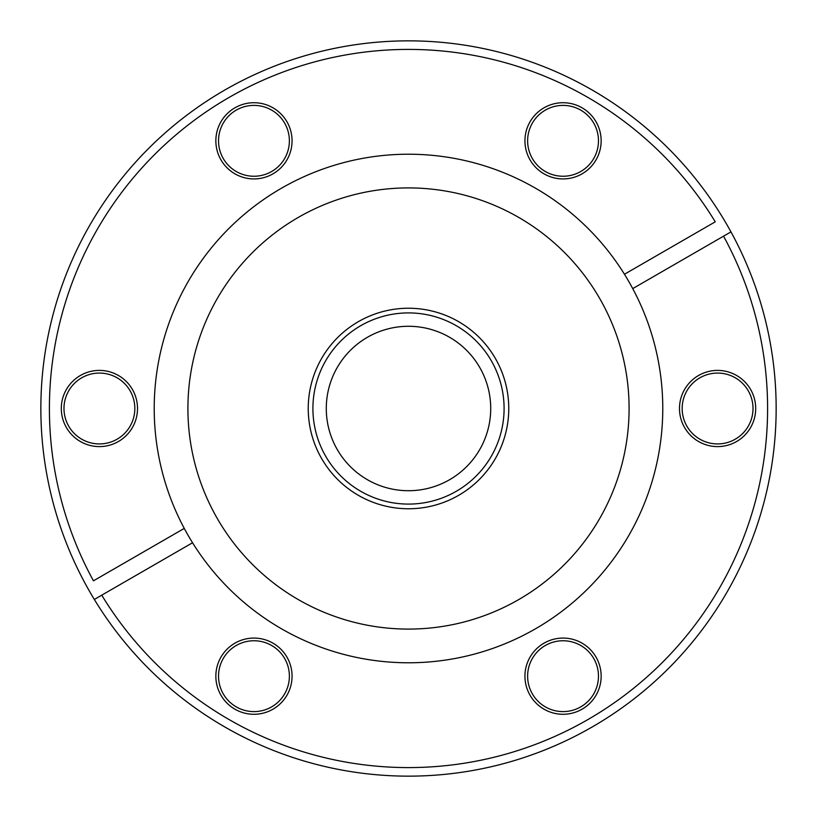 <?xml version="1.0" encoding="UTF-8"?>
<svg xmlns="http://www.w3.org/2000/svg" width="817" height="817" viewBox="0 0 817 817"><rect width="100%" height="100%" fill="white"/><g stroke="black" fill="none" stroke-linecap="round" stroke-linejoin="round"><path stroke-width="1.23" d="M563.046 105.393A35.427 35.427 0 0 0 527.619 140.82A35.427 35.427 0 0 0 563.046 176.247A35.427 35.427 0 0 0 598.473 140.82A35.427 35.427 0 0 0 563.046 105.393M253.954 105.393A35.427 35.427 0 0 0 218.527 140.82A35.427 35.427 0 0 0 253.954 176.247A35.427 35.427 0 0 0 289.381 140.82A35.427 35.427 0 0 0 253.954 105.393M99.408 373.073A35.427 35.427 0 0 0 63.981 408.5A35.427 35.427 0 0 0 99.408 443.927A35.427 35.427 0 0 0 134.836 408.5A35.427 35.427 0 0 0 99.408 373.073M253.954 640.753A35.427 35.427 0 0 0 218.527 676.18A35.427 35.427 0 0 0 253.954 711.607A35.427 35.427 0 0 0 289.381 676.18A35.427 35.427 0 0 0 253.954 640.753M563.046 640.753A35.427 35.427 0 0 0 527.619 676.18A35.427 35.427 0 0 0 563.046 711.607A35.427 35.427 0 0 0 598.473 676.18A35.427 35.427 0 0 0 563.046 640.753M184.264 528.395L93.455 580.826A359.092 359.092 0 0 1 408.5 49.408A359.092 359.092 0 0 1 715.253 221.826L624.454 274.246A254.281 254.281 0 0 1 632.736 288.605L730.96 231.895A367.65 367.65 0 0 1 408.5 776.15A367.65 367.65 0 0 1 94.333 599.453L101.747 595.174L94.333 599.453A367.65 367.65 0 0 1 408.5 40.85A367.65 367.65 0 0 1 730.96 231.895L723.545 236.174A359.092 359.092 0 0 1 588.046 719.481A359.092 359.092 0 0 1 101.747 595.174L192.546 542.754A254.281 254.281 0 0 1 408.5 154.219A254.281 254.281 0 0 1 624.454 274.246M408.5 629.09A220.59 220.59 0 0 1 187.91 408.5A220.59 220.59 0 0 1 408.5 187.91A220.59 220.59 0 0 1 629.09 408.5A220.59 220.59 0 0 1 408.5 629.09M632.736 288.605A254.281 254.281 0 0 1 408.5 662.781A254.281 254.281 0 0 1 192.546 542.754M717.592 373.073A35.427 35.427 0 0 0 682.164 408.5A35.427 35.427 0 0 0 717.592 443.927A35.427 35.427 0 0 0 753.019 408.5A35.427 35.427 0 0 0 717.592 373.073M717.592 446.603A38.103 38.103 0 0 1 679.489 408.5A38.103 38.103 0 0 1 717.592 370.397A38.103 38.103 0 0 1 755.694 408.5A38.103 38.103 0 0 1 717.592 446.603M563.046 714.283A38.103 38.103 0 0 1 524.943 676.18A38.103 38.103 0 0 1 563.046 638.077A38.103 38.103 0 0 1 601.149 676.18A38.103 38.103 0 0 1 563.046 714.283M253.954 714.283A38.103 38.103 0 0 1 215.851 676.18A38.103 38.103 0 0 1 253.954 638.077A38.103 38.103 0 0 1 292.057 676.18A38.103 38.103 0 0 1 253.954 714.283M99.408 446.603A38.103 38.103 0 0 1 61.306 408.5A38.103 38.103 0 0 1 99.408 370.397A38.103 38.103 0 0 1 137.511 408.5A38.103 38.103 0 0 1 99.408 446.603M253.954 178.923A38.103 38.103 0 0 1 215.851 140.82A38.103 38.103 0 0 1 253.954 102.717A38.103 38.103 0 0 1 292.057 140.82A38.103 38.103 0 0 1 253.954 178.923M563.046 178.923A38.103 38.103 0 0 1 524.943 140.82A38.103 38.103 0 0 1 563.046 102.717A38.103 38.103 0 0 1 601.149 140.82A38.103 38.103 0 0 1 563.046 178.923M460.778 328.475A95.589 95.589 0 0 0 328.475 356.222A95.589 95.589 0 0 0 356.222 488.525A95.589 95.589 0 0 0 488.525 460.778A95.589 95.589 0 0 0 460.778 328.475M453.466 339.668A82.221 82.221 0 0 0 339.668 363.534A82.221 82.221 0 0 0 363.534 477.332A82.221 82.221 0 0 0 477.332 453.466A82.221 82.221 0 0 0 453.466 339.668M353.659 492.437A100.266 100.266 0 0 1 324.563 353.659A100.266 100.266 0 0 1 463.341 324.563A100.266 100.266 0 0 1 492.437 463.341A100.266 100.266 0 0 1 353.659 492.437"/></g></svg>
